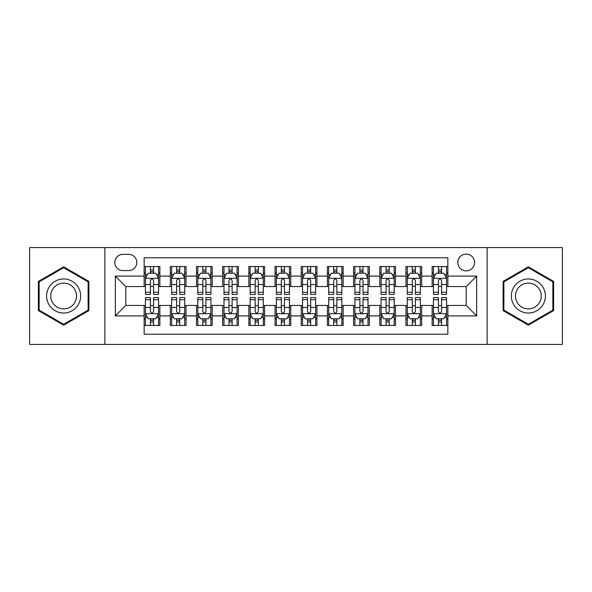 <?xml version="1.0" encoding="UTF-8"?>
<svg xmlns="http://www.w3.org/2000/svg" width="592" height="592" viewBox="0 0 592 592"><rect width="100%" height="100%" fill="white"/><g stroke="black" fill="none" stroke-linecap="round" stroke-linejoin="round"><path stroke-width="0.89" d="M466.185 254.109A8.377 8.377 0 0 0 457.801 262.485A8.377 8.377 0 0 0 466.185 270.862A8.377 8.377 0 0 0 474.562 262.485A8.377 8.377 0 0 0 466.185 254.109M487.127 344.433L562.4 344.433L562.4 247.567L487.127 247.567L487.127 344.433L104.873 344.433L104.873 247.567L29.6 247.567L29.6 344.433L104.873 344.433M447.855 266.548L432.145 266.548L432.145 276.101L421.674 276.101L421.674 286.572L432.145 286.572L432.145 276.101M421.674 276.101L421.674 266.548L405.964 266.548L405.964 276.101L395.493 276.101L395.493 286.572L405.964 286.572L405.964 276.101M395.493 276.101L395.493 266.548L379.783 266.548L379.783 276.101L369.312 276.101L369.312 286.572L379.783 286.572L379.783 276.101M369.312 276.101L369.312 266.548L353.602 266.548L353.602 276.101L343.131 276.101L343.131 286.572L353.602 286.572L353.602 276.101M343.131 276.101L343.131 266.548L327.42 266.548L327.42 276.101L316.942 276.101L316.942 286.572L327.42 286.572L327.42 276.101M316.942 276.101L316.942 266.548L301.239 266.548L301.239 276.101L290.761 276.101L290.761 286.572L301.239 286.572L301.239 276.101M290.761 276.101L290.761 266.548L275.058 266.548L275.058 276.101L264.58 276.101L264.58 286.572L275.058 286.572L275.058 276.101M264.58 276.101L264.58 266.548L248.869 266.548L248.869 276.101L238.398 276.101L238.398 286.572L248.869 286.572L248.869 276.101M238.398 276.101L238.398 266.548L222.688 266.548L222.688 276.101L212.217 276.101L212.217 286.572L222.688 286.572L222.688 276.101M212.217 276.101L212.217 266.548L196.507 266.548L196.507 276.101L186.036 276.101L186.036 286.572L196.507 286.572L196.507 276.101M186.036 276.101L186.036 266.548L170.326 266.548L170.326 286.572L159.855 286.572L159.855 266.548L144.145 266.548M144.145 325.452L159.855 325.452L159.855 305.428L170.326 305.428L170.326 325.452L186.036 325.452L186.036 305.428L196.507 305.428L196.507 315.899L186.036 315.899M196.507 315.899L196.507 325.452L212.217 325.452L212.217 305.428L222.688 305.428L222.688 315.899L212.217 315.899M222.688 315.899L222.688 325.452L238.398 325.452L238.398 305.428L248.869 305.428L248.869 315.899L238.398 315.899M248.869 315.899L248.869 325.452L264.58 325.452L264.58 305.428L275.058 305.428L275.058 315.899L264.58 315.899M275.058 315.899L275.058 325.452L290.761 325.452L290.761 305.428L301.239 305.428L301.239 315.899L290.761 315.899M301.239 315.899L301.239 325.452L316.942 325.452L316.942 305.428L327.42 305.428L327.42 315.899L316.942 315.899M327.42 315.899L327.42 325.452L343.131 325.452L343.131 305.428L353.602 305.428L353.602 315.899L343.131 315.899M353.602 315.899L353.602 325.452L369.312 325.452L369.312 305.428L379.783 305.428L379.783 315.899L369.312 315.899M379.783 315.899L379.783 325.452L395.493 325.452L395.493 305.428L405.964 305.428L405.964 315.899L395.493 315.899M405.964 315.899L405.964 325.452L421.674 325.452L421.674 305.428L432.145 305.428L432.145 315.899L421.674 315.899M122.936 270.603L128.701 270.603A8.118 8.118 0 0 0 136.811 262.485A8.118 8.118 0 0 0 128.701 254.368L122.936 254.368A8.118 8.118 0 0 0 114.818 262.485A8.118 8.118 0 0 0 122.936 270.603M487.127 247.567L104.873 247.567M447.855 276.101L447.855 257.772L144.145 257.772L144.145 286.572L125.815 286.572L125.815 305.428L144.145 305.428L144.145 334.228L447.855 334.228L447.855 305.428L466.185 305.428L466.185 286.572L447.855 286.572L447.855 276.101L476.656 276.101L476.656 315.899L447.855 315.899M144.145 315.899L115.344 315.899L115.344 276.101L144.145 276.101M432.145 315.899L432.145 325.452L447.855 325.452M144.145 273.09L145.454 273.09M150.427 273.09L153.572 273.09M158.545 273.09L159.855 273.09M144.145 286.313L145.454 286.313M150.427 286.313L153.572 286.313M158.545 286.313L159.855 286.313M144.145 305.687L145.454 305.687M150.427 305.687L153.572 305.687M158.545 305.687L159.855 305.687M144.145 318.91L145.454 318.91M150.427 318.91L153.572 318.91M158.545 318.91L159.855 318.91M170.326 286.313L171.636 286.313M176.608 286.313L179.753 286.313M184.726 286.313L186.036 286.313M170.326 273.09L171.636 273.09M176.608 273.09L179.753 273.09M184.726 273.09L186.036 273.09M170.326 305.687L171.636 305.687M176.608 305.687L179.753 305.687M184.726 305.687L186.036 305.687M170.326 318.91L171.636 318.91M176.608 318.91L179.753 318.91M184.726 318.91L186.036 318.91M196.507 305.687L197.817 305.687M202.79 305.687L205.935 305.687M210.907 305.687L212.217 305.687M196.507 318.91L197.817 318.91M202.79 318.91L205.935 318.91M210.907 318.91L212.217 318.91M196.507 273.09L197.817 273.09M202.79 273.09L205.935 273.09M210.907 273.09L212.217 273.09M196.507 286.313L197.817 286.313M202.79 286.313L205.935 286.313M210.907 286.313L212.217 286.313M222.688 305.687L223.998 305.687M228.978 305.687L232.116 305.687M237.089 305.687L238.398 305.687M222.688 318.91L223.998 318.91M228.978 318.91L232.116 318.91M237.089 318.91L238.398 318.91M222.688 273.09L223.998 273.09M228.978 273.09L232.116 273.09M237.089 273.09L238.398 273.09M222.688 286.313L223.998 286.313M228.978 286.313L232.116 286.313M237.089 286.313L238.398 286.313M248.869 305.687L250.179 305.687M255.159 305.687L258.297 305.687M263.27 305.687L264.58 305.687M248.869 318.91L250.179 318.91M255.159 318.91L258.297 318.91M263.27 318.91L264.58 318.91M248.869 273.09L250.179 273.09M255.159 273.09L258.297 273.09M263.27 273.09L264.58 273.09M248.869 286.313L250.179 286.313M255.159 286.313L258.297 286.313M263.27 286.313L264.58 286.313M275.058 305.687L276.36 305.687M281.341 305.687L284.478 305.687M289.451 305.687L290.761 305.687M275.058 318.91L276.36 318.91M281.341 318.91L284.478 318.91M289.451 318.91L290.761 318.91M275.058 273.09L276.36 273.09M281.341 273.09L284.478 273.09M289.451 273.09L290.761 273.09M275.058 286.313L276.36 286.313M281.341 286.313L284.478 286.313M289.451 286.313L290.761 286.313M301.239 305.687L302.549 305.687M307.522 305.687L310.659 305.687M315.64 305.687L316.942 305.687M301.239 318.91L302.549 318.91M307.522 318.91L310.659 318.91M315.64 318.91L316.942 318.91M301.239 273.09L302.549 273.09M307.522 273.09L310.659 273.09M315.64 273.09L316.942 273.09M301.239 286.313L302.549 286.313M307.522 286.313L310.659 286.313M315.64 286.313L316.942 286.313M327.42 305.687L328.73 305.687M333.703 305.687L336.841 305.687M341.821 305.687L343.131 305.687M327.42 318.91L328.73 318.91M333.703 318.91L336.841 318.91M341.821 318.91L343.131 318.91M327.42 273.09L328.73 273.09M333.703 273.09L336.841 273.09M341.821 273.09L343.131 273.09M327.42 286.313L328.73 286.313M333.703 286.313L336.841 286.313M341.821 286.313L343.131 286.313M353.602 305.687L354.911 305.687M359.884 305.687L363.022 305.687M368.002 305.687L369.312 305.687M353.602 318.91L354.911 318.91M359.884 318.91L363.022 318.91M368.002 318.91L369.312 318.91M353.602 273.09L354.911 273.09M359.884 273.09L363.022 273.09M368.002 273.09L369.312 273.09M353.602 286.313L354.911 286.313M359.884 286.313L363.022 286.313M368.002 286.313L369.312 286.313M379.783 305.687L381.093 305.687M386.065 305.687L389.21 305.687M394.183 305.687L395.493 305.687M379.783 318.91L381.093 318.91M386.065 318.91L389.21 318.91M394.183 318.91L395.493 318.91M379.783 273.09L381.093 273.09M386.065 273.09L389.21 273.09M394.183 273.09L395.493 273.09M379.783 286.313L381.093 286.313M386.065 286.313L389.21 286.313M394.183 286.313L395.493 286.313M405.964 305.687L407.274 305.687M412.247 305.687L415.392 305.687M420.364 305.687L421.674 305.687M405.964 318.91L407.274 318.91M412.247 318.91L415.392 318.91M420.364 318.91L421.674 318.91M405.964 273.09L407.274 273.09M412.247 273.09L415.392 273.09M420.364 273.09L421.674 273.09M405.964 286.313L407.274 286.313M412.247 286.313L415.392 286.313M420.364 286.313L421.674 286.313M432.145 305.687L433.455 305.687M438.428 305.687L441.573 305.687M446.546 305.687L447.855 305.687M432.145 318.91L433.455 318.91M438.428 318.91L441.573 318.91M446.546 318.91L447.855 318.91M432.145 273.09L433.455 273.09M438.428 273.09L441.573 273.09M446.546 273.09L447.855 273.09M432.145 286.313L433.455 286.313M438.428 286.313L441.573 286.313M446.546 286.313L447.855 286.313M125.815 286.572L115.344 276.101M125.815 305.428L115.344 315.899M476.656 276.101L466.185 286.572M476.656 315.899L466.185 305.428M63.64 325.171L88.904 310.585L88.904 281.415L63.64 266.829L38.369 281.415L38.369 310.585L63.64 325.171M553.631 281.415L528.36 266.829L503.096 281.415L503.096 310.585L528.36 325.171L553.631 310.585L553.631 281.415M153.572 269.952L150.427 269.952M158.545 292.293L153.572 292.293L153.572 294.431L158.545 294.431L158.545 278.455L155.925 273.223L148.074 273.223L145.454 278.455L145.454 294.431L150.427 294.431L150.427 292.293L145.454 292.293M145.454 278.455L145.454 266.548M158.545 278.455L158.545 266.548M150.427 273.223L150.427 266.548M153.572 266.548L153.572 273.223M153.572 292.293L153.572 280.423C152.521 278.403 151.478 278.403 150.427 280.423L150.427 292.293M150.427 322.048L153.572 322.048M145.454 299.707L150.427 299.707L150.427 297.569L145.454 297.569L145.454 313.545L148.074 318.777L155.925 318.777L158.545 313.545L158.545 297.569L153.572 297.569L153.572 299.707L158.545 299.707M158.545 313.545L158.545 325.452M145.454 313.545L145.454 325.452M153.572 318.777L153.572 325.452M150.427 325.452L150.427 318.777M150.427 299.707L150.427 311.577C151.478 313.597 152.521 313.597 153.572 311.577L153.572 299.707M63.64 278.98A17.02 17.02 0 0 0 46.62 296A17.02 17.02 0 0 0 63.64 313.02A17.02 17.02 0 0 0 80.653 296A17.02 17.02 0 0 0 63.64 278.98M63.64 283.117A12.883 12.883 0 0 0 50.749 296A12.883 12.883 0 0 0 63.64 308.883A12.883 12.883 0 0 0 76.523 296A12.883 12.883 0 0 0 63.64 283.117M88.119 310.134L63.64 324.268L39.153 310.134L39.153 281.866L63.64 267.732L88.119 281.866L88.119 310.134M513.627 287.49A17.02 17.02 0 0 0 519.857 310.741A17.02 17.02 0 0 0 543.101 304.51A17.02 17.02 0 0 0 536.87 281.259A17.02 17.02 0 0 0 513.627 287.49M517.208 289.555A12.883 12.883 0 0 0 521.922 307.159A12.883 12.883 0 0 0 539.519 302.445A12.883 12.883 0 0 0 534.805 284.841A12.883 12.883 0 0 0 517.208 289.555M552.847 281.866L552.847 310.134L528.36 324.268L503.881 310.134L503.881 281.866L528.36 267.732L552.847 281.866M179.753 269.952L176.608 269.952M184.726 292.293L179.753 292.293L179.753 294.431L184.726 294.431L184.726 278.455L182.107 273.223L174.255 273.223L171.636 278.455L171.636 294.431L176.608 294.431L176.608 292.293L171.636 292.293M171.636 278.455L171.636 266.548M184.726 278.455L184.726 266.548M176.608 273.223L176.608 266.548M179.753 266.548L179.753 273.223M179.753 292.293L179.753 280.423C178.71 278.403 177.659 278.403 176.608 280.423L176.608 292.293M205.935 269.952L202.79 269.952M210.907 292.293L205.935 292.293L205.935 294.431L210.907 294.431L210.907 278.455L208.288 273.223L200.436 273.223L197.817 278.455L197.817 294.431L202.79 294.431L202.79 292.293L197.817 292.293M197.817 278.455L197.817 266.548M210.907 278.455L210.907 266.548M202.79 273.223L202.79 266.548M205.935 266.548L205.935 273.223M205.935 292.293L205.935 280.423C204.891 278.403 203.84 278.403 202.79 280.423L202.79 292.293M232.116 269.952L228.978 269.952M237.089 292.293L232.116 292.293L232.116 294.431L237.089 294.431L237.089 278.455L234.476 273.223L226.618 273.223L223.998 278.455L223.998 294.431L228.978 294.431L228.978 292.293L223.998 292.293M223.998 278.455L223.998 266.548M237.089 278.455L237.089 266.548M228.978 273.223L228.978 266.548M232.116 266.548L232.116 273.223M232.116 292.293L232.116 280.423C231.072 278.403 230.022 278.403 228.978 280.423L228.978 292.293M258.297 269.952L255.159 269.952M263.27 292.293L258.297 292.293L258.297 294.431L263.27 294.431L263.27 278.455L260.658 273.223L252.799 273.223L250.179 278.455L250.179 294.431L255.159 294.431L255.159 292.293L250.179 292.293M250.179 278.455L250.179 266.548M263.27 278.455L263.27 266.548M255.159 273.223L255.159 266.548M258.297 266.548L258.297 273.223M258.297 292.293L258.297 280.423C257.254 278.403 256.203 278.403 255.159 280.423L255.159 292.293M176.608 322.048L179.753 322.048M171.636 299.707L176.608 299.707L176.608 297.569L171.636 297.569L171.636 313.545L174.255 318.777L182.107 318.777L184.726 313.545L184.726 297.569L179.753 297.569L179.753 299.707L184.726 299.707M184.726 313.545L184.726 325.452M171.636 313.545L171.636 325.452M179.753 318.777L179.753 325.452M176.608 325.452L176.608 318.777M176.608 299.707L176.608 311.577C177.659 313.597 178.703 313.597 179.753 311.577L179.753 299.707M202.79 322.048L205.935 322.048M197.817 299.707L202.79 299.707L202.79 297.569L197.817 297.569L197.817 313.545L200.436 318.777L208.288 318.777L210.907 313.545L210.907 297.569L205.935 297.569L205.935 299.707L210.907 299.707M210.907 313.545L210.907 325.452M197.817 313.545L197.817 325.452M205.935 318.777L205.935 325.452M202.79 325.452L202.79 318.777M202.79 299.707L202.79 311.577C203.84 313.597 204.884 313.597 205.935 311.577L205.935 299.707M228.978 322.048L232.116 322.048M223.998 299.707L228.978 299.707L228.978 297.569L223.998 297.569L223.998 313.545L226.618 318.777L234.476 318.777L237.089 313.545L237.089 297.569L232.116 297.569L232.116 299.707L237.089 299.707M237.089 313.545L237.089 325.452M223.998 313.545L223.998 325.452M232.116 318.777L232.116 325.452M228.978 325.452L228.978 318.777M228.978 299.707L228.978 311.577C230.022 313.597 231.065 313.597 232.116 311.577L232.116 299.707M255.159 322.048L258.297 322.048M250.179 299.707L255.159 299.707L255.159 297.569L250.179 297.569L250.179 313.545L252.799 318.777L260.658 318.777L263.27 313.545L263.27 297.569L258.297 297.569L258.297 299.707L263.27 299.707M263.27 313.545L263.27 325.452M250.179 313.545L250.179 325.452M258.297 318.777L258.297 325.452M255.159 325.452L255.159 318.777M255.159 299.707L255.159 311.577C256.203 313.597 257.246 313.597 258.297 311.577L258.297 299.707M284.478 269.952L281.341 269.952M289.451 292.293L284.478 292.293L284.478 294.431L289.451 294.431L289.451 278.455L286.839 273.223L278.98 273.223L276.36 278.455L276.36 294.431L281.341 294.431L281.341 292.293L276.36 292.293M276.36 278.455L276.36 266.548M289.451 278.455L289.451 266.548M281.341 273.223L281.341 266.548M284.478 266.548L284.478 273.223M284.478 292.293L284.478 280.423C283.435 278.403 282.384 278.403 281.341 280.423L281.341 292.293M281.341 322.048L284.478 322.048M276.36 299.707L281.341 299.707L281.341 297.569L276.36 297.569L276.36 313.545L278.98 318.777L286.839 318.777L289.451 313.545L289.451 297.569L284.478 297.569L284.478 299.707L289.451 299.707M289.451 313.545L289.451 325.452M276.36 313.545L276.36 325.452M284.478 318.777L284.478 325.452M281.341 325.452L281.341 318.777M281.341 299.707L281.341 311.577C282.384 313.597 283.435 313.597 284.478 311.577L284.478 299.707M310.659 269.952L307.522 269.952M315.64 292.293L310.659 292.293L310.659 294.431L315.64 294.431L315.64 278.455L313.02 273.223L305.161 273.223L302.549 278.455L302.549 294.431L307.522 294.431L307.522 292.293L302.549 292.293M302.549 278.455L302.549 266.548M315.64 278.455L315.64 266.548M307.522 273.223L307.522 266.548M310.659 266.548L310.659 273.223M310.659 292.293L310.659 280.423C309.616 278.403 308.565 278.403 307.522 280.423L307.522 292.293M307.522 322.048L310.659 322.048M302.549 299.707L307.522 299.707L307.522 297.569L302.549 297.569L302.549 313.545L305.161 318.777L313.02 318.777L315.64 313.545L315.64 297.569L310.659 297.569L310.659 299.707L315.64 299.707M315.64 313.545L315.64 325.452M302.549 313.545L302.549 325.452M310.659 318.777L310.659 325.452M307.522 325.452L307.522 318.777M307.522 299.707L307.522 311.577C308.565 313.597 309.616 313.597 310.659 311.577L310.659 299.707M336.841 269.952L333.703 269.952M341.821 292.293L336.841 292.293L336.841 294.431L341.821 294.431L341.821 278.455L339.201 273.223L331.342 273.223L328.73 278.455L328.73 294.431L333.703 294.431L333.703 292.293L328.73 292.293M328.73 278.455L328.73 266.548M341.821 278.455L341.821 266.548M333.703 273.223L333.703 266.548M336.841 266.548L336.841 273.223M336.841 292.293L336.841 280.423C335.797 278.403 334.754 278.403 333.703 280.423L333.703 292.293M333.703 322.048L336.841 322.048M328.73 299.707L333.703 299.707L333.703 297.569L328.73 297.569L328.73 313.545L331.342 318.777L339.201 318.777L341.821 313.545L341.821 297.569L336.841 297.569L336.841 299.707L341.821 299.707M341.821 313.545L341.821 325.452M328.73 313.545L328.73 325.452M336.841 318.777L336.841 325.452M333.703 325.452L333.703 318.777M333.703 299.707L333.703 311.577C334.746 313.597 335.797 313.597 336.841 311.577L336.841 299.707M363.022 269.952L359.884 269.952M368.002 292.293L363.022 292.293L363.022 294.431L368.002 294.431L368.002 278.455L365.382 273.223L357.524 273.223L354.911 278.455L354.911 294.431L359.884 294.431L359.884 292.293L354.911 292.293M354.911 278.455L354.911 266.548M368.002 278.455L368.002 266.548M359.884 273.223L359.884 266.548M363.022 266.548L363.022 273.223M363.022 292.293L363.022 280.423C361.978 278.403 360.935 278.403 359.884 280.423L359.884 292.293M359.884 322.048L363.022 322.048M354.911 299.707L359.884 299.707L359.884 297.569L354.911 297.569L354.911 313.545L357.524 318.777L365.382 318.777L368.002 313.545L368.002 297.569L363.022 297.569L363.022 299.707L368.002 299.707M368.002 313.545L368.002 325.452M354.911 313.545L354.911 325.452M363.022 318.777L363.022 325.452M359.884 325.452L359.884 318.777M359.884 299.707L359.884 311.577C360.928 313.597 361.978 313.597 363.022 311.577L363.022 299.707M389.21 269.952L386.065 269.952M394.183 292.293L389.21 292.293L389.21 294.431L394.183 294.431L394.183 278.455L391.564 273.223L383.712 273.223L381.093 278.455L381.093 294.431L386.065 294.431L386.065 292.293L381.093 292.293M381.093 278.455L381.093 266.548M394.183 278.455L394.183 266.548M386.065 273.223L386.065 266.548M389.21 266.548L389.21 273.223M389.21 292.293L389.21 280.423C388.16 278.403 387.116 278.403 386.065 280.423L386.065 292.293M415.392 269.952L412.247 269.952M420.364 292.293L415.392 292.293L415.392 294.431L420.364 294.431L420.364 278.455L417.745 273.223L409.893 273.223L407.274 278.455L407.274 294.431L412.247 294.431L412.247 292.293L407.274 292.293M407.274 278.455L407.274 266.548M420.364 278.455L420.364 266.548M412.247 273.223L412.247 266.548M415.392 266.548L415.392 273.223M415.392 292.293L415.392 280.423C414.341 278.403 413.297 278.403 412.247 280.423L412.247 292.293M386.065 322.048L389.21 322.048M381.093 299.707L386.065 299.707L386.065 297.569L381.093 297.569L381.093 313.545L383.712 318.777L391.564 318.777L394.183 313.545L394.183 297.569L389.21 297.569L389.21 299.707L394.183 299.707M394.183 313.545L394.183 325.452M381.093 313.545L381.093 325.452M389.21 318.777L389.21 325.452M386.065 325.452L386.065 318.777M386.065 299.707L386.065 311.577C387.109 313.597 388.16 313.597 389.21 311.577L389.21 299.707M412.247 322.048L415.392 322.048M407.274 299.707L412.247 299.707L412.247 297.569L407.274 297.569L407.274 313.545L409.893 318.777L417.745 318.777L420.364 313.545L420.364 297.569L415.392 297.569L415.392 299.707L420.364 299.707M420.364 313.545L420.364 325.452M407.274 313.545L407.274 325.452M415.392 318.777L415.392 325.452M412.247 325.452L412.247 318.777M412.247 299.707L412.247 311.577C413.29 313.597 414.341 313.597 415.392 311.577L415.392 299.707M441.573 269.952L438.428 269.952M446.546 292.293L441.573 292.293L441.573 294.431L446.546 294.431L446.546 278.455L443.926 273.223L436.075 273.223L433.455 278.455L433.455 294.431L438.428 294.431L438.428 292.293L433.455 292.293M433.455 278.455L433.455 266.548M446.546 278.455L446.546 266.548M438.428 273.223L438.428 266.548M441.573 266.548L441.573 273.223M441.573 292.293L441.573 280.423C440.522 278.403 439.479 278.403 438.428 280.423L438.428 292.293M438.428 322.048L441.573 322.048M433.455 299.707L438.428 299.707L438.428 297.569L433.455 297.569L433.455 313.545L436.075 318.777L443.926 318.777L446.546 313.545L446.546 297.569L441.573 297.569L441.573 299.707L446.546 299.707M446.546 313.545L446.546 325.452M433.455 313.545L433.455 325.452M441.573 318.777L441.573 325.452M438.428 325.452L438.428 318.777M438.428 299.707L438.428 311.577C439.479 313.597 440.522 313.597 441.573 311.577L441.573 299.707M170.326 315.899L159.855 315.899M170.326 276.101L159.855 276.101M158.478 278.329L145.521 278.329M145.454 274.666L147.349 274.666M156.651 274.666L158.545 274.666M150.427 284.53L145.454 284.53M158.545 284.53L153.572 284.53M153.572 271.617L150.427 271.617M145.521 313.671L158.478 313.671M158.545 317.334L156.651 317.334M147.349 317.334L145.454 317.334M153.572 307.47L158.545 307.47M145.454 307.47L150.427 307.47M150.427 320.383L153.572 320.383M184.66 278.329L171.702 278.329M171.636 274.666L173.537 274.666M182.832 274.666L184.726 274.666M176.608 284.53L171.636 284.53M184.726 284.53L179.753 284.53M179.753 271.617L176.608 271.617M210.841 278.329L197.883 278.329M197.817 274.666L199.719 274.666M209.013 274.666L210.907 274.666M202.79 284.53L197.817 284.53M210.907 284.53L205.935 284.53M205.935 271.617L202.79 271.617M237.022 278.329L224.065 278.329M223.998 274.666L225.9 274.666M235.194 274.666L237.089 274.666M228.978 284.53L223.998 284.53M237.089 284.53L232.116 284.53M232.116 271.617L228.978 271.617M263.211 278.329L250.246 278.329M250.179 274.666L252.081 274.666M261.375 274.666L263.27 274.666M255.159 284.53L250.179 284.53M263.27 284.53L258.297 284.53M258.297 271.617L255.159 271.617M171.702 313.671L184.66 313.671M184.726 317.334L182.832 317.334M173.537 317.334L171.636 317.334M179.753 307.47L184.726 307.47M171.636 307.47L176.608 307.47M176.608 320.383L179.753 320.383M197.883 313.671L210.841 313.671M210.907 317.334L209.013 317.334M199.719 317.334L197.817 317.334M205.935 307.47L210.907 307.47M197.817 307.47L202.79 307.47M202.79 320.383L205.935 320.383M224.065 313.671L237.022 313.671M237.089 317.334L235.194 317.334M225.9 317.334L223.998 317.334M232.116 307.47L237.089 307.47M223.998 307.47L228.978 307.47M228.978 320.383L232.116 320.383M250.246 313.671L263.211 313.671M263.27 317.334L261.375 317.334M252.081 317.334L250.179 317.334M258.297 307.47L263.27 307.47M250.179 307.47L255.159 307.47M255.159 320.383L258.297 320.383M289.392 278.329L276.427 278.329M276.36 274.666L278.262 274.666M287.557 274.666L289.451 274.666M281.341 284.53L276.36 284.53M289.451 284.53L284.478 284.53M284.478 271.617L281.341 271.617M276.427 313.671L289.392 313.671M289.451 317.334L287.557 317.334M278.262 317.334L276.36 317.334M284.478 307.47L289.451 307.47M276.36 307.47L281.341 307.47M281.341 320.383L284.478 320.383M315.573 278.329L302.608 278.329M302.549 274.666L304.443 274.666M313.738 274.666L315.64 274.666M307.522 284.53L302.549 284.53M315.64 284.53L310.659 284.53M310.659 271.617L307.522 271.617M302.608 313.671L315.573 313.671M315.64 317.334L313.738 317.334M304.443 317.334L302.549 317.334M310.659 307.47L315.64 307.47M302.549 307.47L307.522 307.47M307.522 320.383L310.659 320.383M341.754 278.329L328.789 278.329M328.73 274.666L330.625 274.666M339.919 274.666L341.821 274.666M333.703 284.53L328.73 284.53M341.821 284.53L336.841 284.53M336.841 271.617L333.703 271.617M328.789 313.671L341.754 313.671M341.821 317.334L339.919 317.334M330.625 317.334L328.73 317.334M336.841 307.47L341.821 307.47M328.73 307.47L333.703 307.47M333.703 320.383L336.841 320.383M367.935 278.329L354.978 278.329M354.911 274.666L356.806 274.666M366.1 274.666L368.002 274.666M359.884 284.53L354.911 284.53M368.002 284.53L363.022 284.53M363.022 271.617L359.884 271.617M354.978 313.671L367.935 313.671M368.002 317.334L366.1 317.334M356.806 317.334L354.911 317.334M363.022 307.47L368.002 307.47M354.911 307.47L359.884 307.47M359.884 320.383L363.022 320.383M394.117 278.329L381.159 278.329M381.093 274.666L382.987 274.666M392.281 274.666L394.183 274.666M386.065 284.53L381.093 284.53M394.183 284.53L389.21 284.53M389.21 271.617L386.065 271.617M420.298 278.329L407.34 278.329M407.274 274.666L409.168 274.666M418.463 274.666L420.364 274.666M412.247 284.53L407.274 284.53M420.364 284.53L415.392 284.53M415.392 271.617L412.247 271.617M381.159 313.671L394.117 313.671M394.183 317.334L392.281 317.334M382.987 317.334L381.093 317.334M389.21 307.47L394.183 307.47M381.093 307.47L386.065 307.47M386.065 320.383L389.21 320.383M407.34 313.671L420.298 313.671M420.364 317.334L418.463 317.334M409.168 317.334L407.274 317.334M415.392 307.47L420.364 307.47M407.274 307.47L412.247 307.47M412.247 320.383L415.392 320.383M446.479 278.329L433.522 278.329M433.455 274.666L435.349 274.666M444.651 274.666L446.546 274.666M438.428 284.53L433.455 284.53M446.546 284.53L441.573 284.53M441.573 271.617L438.428 271.617M433.522 313.671L446.479 313.671M446.546 317.334L444.651 317.334M435.349 317.334L433.455 317.334M441.573 307.47L446.546 307.47M433.455 307.47L438.428 307.47M438.428 320.383L441.573 320.383"/></g></svg>
